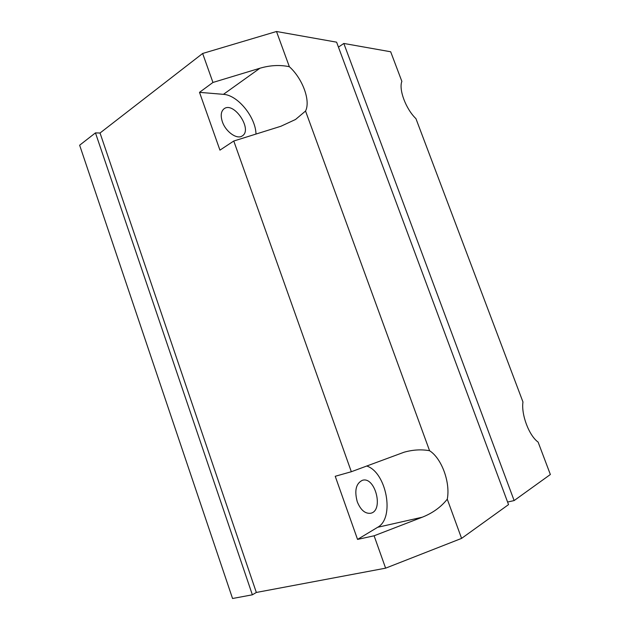 <?xml version="1.0" encoding="UTF-8"?>
<svg xmlns="http://www.w3.org/2000/svg" width="630" height="630" viewBox="0 0 630 630"><rect width="100%" height="100%" fill="white"/><g stroke="black" fill="none" stroke-linecap="round" stroke-linejoin="round"><path stroke-width="0.94" d="M338.452 47.116L343.822 43.454L514.135 500.574L550.36 474.508L538.115 442.087C529.05 435.684 521.089 414.516 522.963 401.971L415.942 118.645C405.94 109.116 398.554 89.492 401.869 81.388L390.679 51.77L343.822 43.454M95.461 132.883L79.64 145.215L232.549 598.5L252.37 594.807L95.461 132.883L100.036 133.009L256.339 592.46L252.37 594.807M202.647 53.471L212.948 82.459L259.922 68.237C270.128 65.244 279.94 64.733 289.351 66.709C302.62 78.632 310.779 100.831 305.542 111.045L295.533 119.48L280.901 126.26L233.769 141.018L351.327 471.728L404.082 452.214C412.965 449.726 421.462 449.229 429.573 450.726C441.669 458.341 450.552 482.525 447.269 499.18C441.008 507.071 432.676 513.08 422.273 517.206L374.102 535.791L385.615 568.165L461.585 538.39L508.536 504.606L336.609 42.171L276.499 31.5L202.647 53.471L100.036 133.009M447.269 499.18L461.585 538.39M305.542 111.045L429.573 450.726M276.499 31.5L289.351 66.709M374.102 535.791L357.549 539.414L335.231 476.28L351.327 471.728M233.769 141.018L219.941 150.145L199.505 92.35L212.948 82.459M256.339 592.46L385.615 568.165M255.985 134.064C255.717 117.267 237.817 95.051 223.437 94.343L199.505 92.35M222.366 121.747C220.405 115.629 220.973 111.305 224.067 108.777C233.895 101.131 252.953 129.725 242.29 135.891C237.124 139.844 225.721 131.906 222.366 121.747M357.549 539.414L377.661 527.286C395.112 518.002 386.418 472.185 366.66 465.995M357.273 501.803C354.273 490.613 355.974 483.454 362.376 480.312C375.173 476.044 384.064 510.686 370.684 513.253C365.148 513.899 360.675 510.079 357.273 501.803M514.135 500.574L507.575 502.039M259.922 68.237L223.437 94.343M422.273 517.206L377.661 527.286"/></g></svg>
